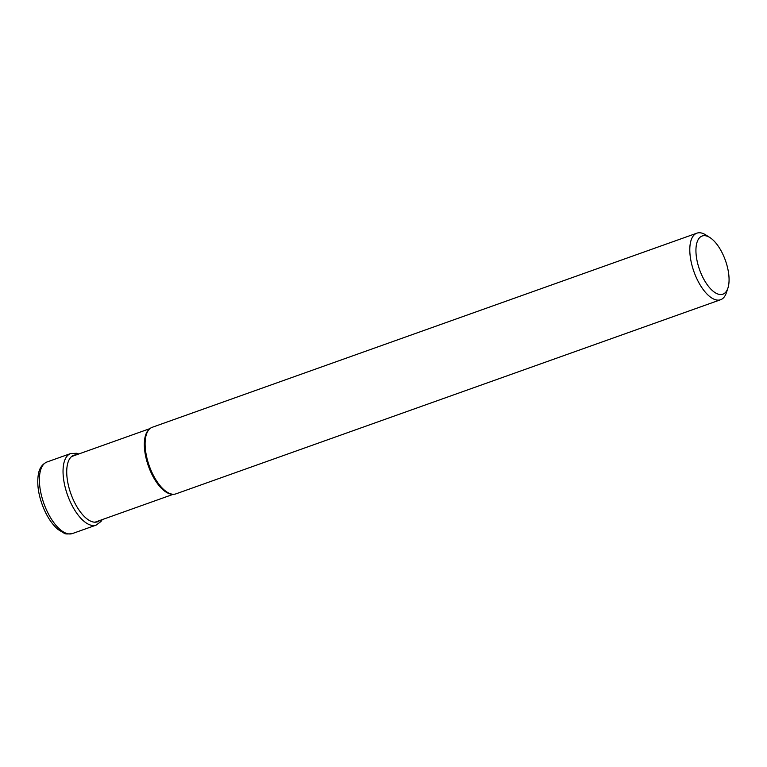 <?xml version="1.0" encoding="UTF-8"?>
<svg xmlns="http://www.w3.org/2000/svg" width="767" height="767" viewBox="0 0 767 767"><rect width="100%" height="100%" fill="white"/><g stroke="black" fill="none" stroke-linecap="round" stroke-linejoin="round"><path stroke-width="1.15" d="M720.606 299.724L175.921 493.862A35.33 15.704 -109.6 0 1 167.724 492.519A35.33 15.704 -109.6 0 1 151.272 470.938A35.33 15.704 -109.6 0 1 146.698 433.528A35.33 15.704 -109.6 0 1 152.202 427.305L696.887 233.168A35.33 15.704 70.4 0 0 694.739 234.386A35.33 15.704 70.4 0 0 695.966 276.801A35.33 15.704 70.4 0 0 720.606 299.724A35.33 15.704 70.4 0 0 722.754 298.507A35.33 15.704 70.4 0 0 726.387 292.716L727.921 288.066A30.881 13.729 -109.6 0 1 701.335 274.155A30.881 13.729 -109.6 0 1 696.628 243.772A30.881 13.729 -109.6 0 1 709.926 237.569A30.881 13.729 -109.6 0 1 723.674 256.053A30.881 13.729 -109.6 0 1 727.921 288.066M709.926 237.569L705.793 234.942A35.33 15.704 70.4 0 0 696.887 233.168M46.02 508.895A37.976 16.884 -109.6 0 1 47.008 461.983C42.262 464.102 39.385 468.167 38.379 474.179C36.691 484.619 38.58 496.316 44.045 509.269C47.928 518.089 52.616 524.839 58.091 529.518L64.054 533.161C64.764 534.081 67.582 534.206 72.51 533.525A37.976 16.884 -109.6 0 1 46.02 508.895M78.809 453.968L76.642 453.287L70.669 453.546A37.976 16.884 70.4 0 0 69.672 500.458A37.976 16.884 70.4 0 0 96.163 525.098L72.51 533.525M76.345 454.85A35.311 15.695 70.4 0 0 72.894 498.876A35.311 15.695 70.4 0 0 99.748 520.496M149.124 429.395A34.851 15.493 70.4 0 0 150.428 471.168A34.851 15.493 70.4 0 0 172.22 494.178M70.669 453.546L47.008 461.983M102.203 519.623L100.966 521.522L96.163 525.098M173.332 494.274L94.993 522.193M149.929 428.619L71.599 456.538"/></g></svg>
